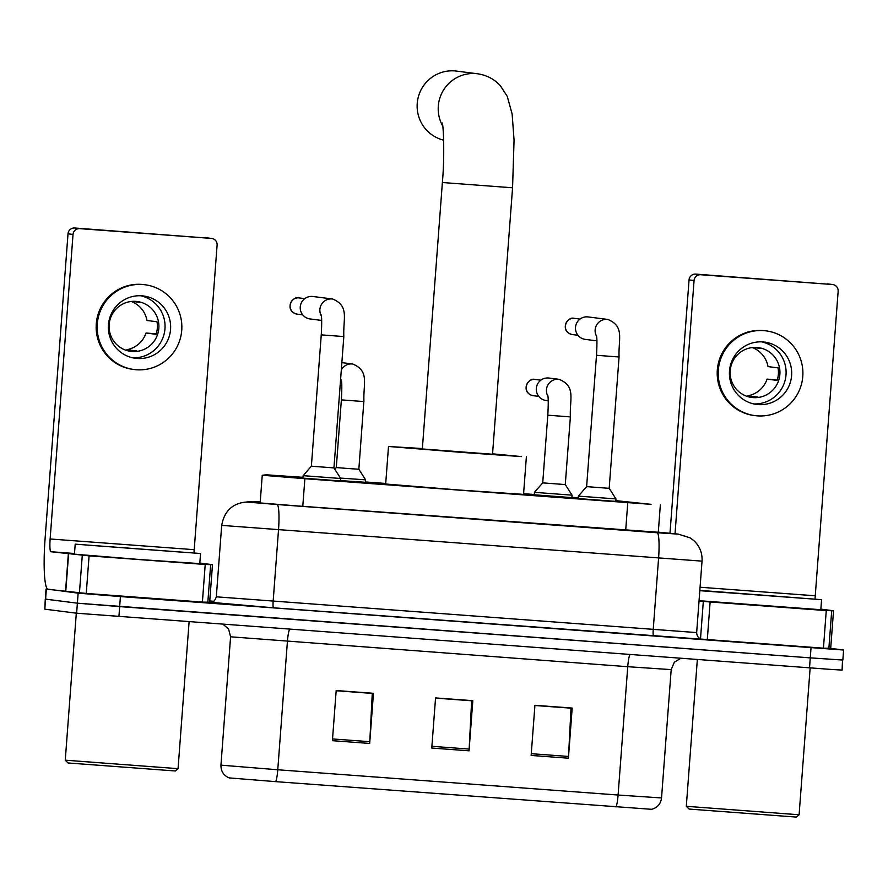 <?xml version="1.0" encoding="UTF-8"?>
<svg xmlns="http://www.w3.org/2000/svg" width="888" height="888" viewBox="0 0 888 888"><rect width="100%" height="100%" fill="white"/><g stroke="black" fill="none" stroke-linecap="round" stroke-linejoin="round"><path stroke-width="1.33" d="M571.861 497.624L534.265 494.794M365.423 482.295L340.548 480.608M615.773 501.387L578.166 498.557M340.526 480.952L302.919 478.121M302.986 477.322L266.422 474.825L262.249 475.235L304.873 478.71L651.048 504.34L615.828 500.632M578.232 497.757L571.883 497.28M534.287 494.494L523.587 493.695M385.714 483.461L365.456 481.962M260.24 501.975L254.046 502.442L296.326 505.849L658.285 532.256M833.532 610.766L830.691 648.373L823.442 648.185L826.262 610.589L833.532 610.766L830.691 648.373L843.6 650.027L120.413 596.57L78.133 593.162L47.497 589.088M209.757 600.976L213.93 601.287M842.512 659.995L842.09 670.074L832.789 669.552L76.623 613.208L44.844 609.168L45.266 599.078L77.378 603.185L45.599 599.145L46.354 589.11M118.914 616.616L119.658 606.593L77.378 603.185L810.267 657.864L119.658 606.593L120.413 596.57M842.845 660.05L810.267 657.864L842.845 660.05L843.6 650.027M229.426 777.921L229.071 777.866C223.587 775.49 220.879 771.25 220.946 765.145L277.766 769.763A12.565 1.687 94.2 0 1 275.657 781.64L229.426 777.921M534.898 705.494L571.006 708.169L568.52 756.454A10.057 1.343 94.2 0 1 568.409 758.197L572.183 708.069L534.92 705.294L531.146 755.433L568.409 758.197M336.164 690.742L372.272 693.417L369.785 741.702A10.057 1.343 94.2 0 1 369.674 743.445L373.448 693.306L336.186 690.542L332.412 740.681L369.674 743.445M435.531 698.112L471.639 700.799L469.153 749.072A10.057 1.343 94.2 0 1 469.042 750.815L472.816 700.688L435.553 697.924L431.779 748.051L469.042 750.815M615.983 806.915A12.565 1.687 -85.8 0 0 618.092 795.026L661.538 797.946C660.739 803.94 657.42 807.725 651.603 809.312L275.657 781.64M44.844 609.168L46.021 589.055M205.217 564.479L212.487 564.668L209.657 602.264L202.397 602.075L205.217 564.479L89.078 555.855L86.258 593.45L48.03 589.332A50.272 6.738 94.2 0 1 45.11 538.35L68.01 233.799A6.283 6.227 -82.7 0 1 74.681 227.994L79.709 228.638A6.283 6.227 97.3 0 0 73.027 234.443L50.128 538.983A12.565 1.687 -85.8 0 0 50.849 551.726L89.078 555.855M202.397 602.075L86.258 593.45M194.017 552.891A12.565 1.687 -85.8 0 1 194.206 549.683L217.105 245.132A6.283 6.227 97.3 0 0 211.366 238.406L74.681 227.994M206.349 237.773A6.283 6.227 -82.7 0 1 206.671 237.806L211.688 238.439M211.366 238.406L79.709 228.638M212.487 564.668L199.822 563.048M141.869 295.815A31.424 31.136 97.3 0 0 108.525 324.02A31.424 31.136 97.3 0 0 137.152 358.475A31.424 31.136 97.3 0 0 170.485 330.258A31.424 31.136 97.3 0 0 141.869 295.815M126.773 350.516L126.829 349.706L136.874 350.982A25.142 24.908 -82.7 0 1 130.059 351.271M135.875 301.376A25.142 24.908 97.3 0 0 109.202 323.942A25.142 24.908 97.3 0 0 132.101 351.504A25.142 24.908 97.3 0 0 158.774 328.937A25.142 24.908 97.3 0 0 135.875 301.376M144.911 284.748L143.9 284.626A42.735 42.346 97.3 0 0 96.37 322.777A42.735 42.346 97.3 0 0 133.111 369.408L134.11 369.53A42.735 42.346 97.3 0 0 181.64 331.391A42.735 42.346 97.3 0 0 142.713 284.526A42.735 42.346 97.3 0 0 97.38 322.899A42.735 42.346 97.3 0 0 134.11 369.53M156.221 333.833L146.032 333.022L156.066 334.299A25.142 24.908 -82.7 0 0 157.01 321.767L146.975 320.49A25.142 24.908 97.3 0 0 131.302 301.454M126.829 349.706A25.142 24.908 97.3 0 0 146.032 333.022M132.179 301.376L140.515 302.442A25.142 24.908 -82.7 0 0 136.408 301.421M132.8 357.831A31.424 31.136 97.3 0 0 140.704 295.748M175.358 770.984L68.065 762.97L65.257 760.184L178.055 768.664L175.358 770.984M199.967 553.468L75.203 544.155L199.967 553.468M200.533 553.579L199.778 563.603L141.292 559.64L74.448 554.179L75.203 544.155M94.394 545.632L181.729 552.158L94.394 545.632M442.757 126.118A35.187 34.876 -82.7 0 1 477.533 73.771L456.454 71.084A35.187 34.876 97.3 0 0 417.571 100.522A35.187 34.876 97.3 0 0 443.667 140.182M442.257 122.999C443.456 125.386 444.799 155.689 442.379 182.517L422.344 448.962L492.529 454.245L512.565 187.79L514.063 140.071L512.121 113.942L507.259 96.381L500.444 85.87C494.383 79.154 486.746 75.125 477.533 73.771M492.563 453.824L521.545 456.599L462.026 452.425L389.122 446.531L422.377 448.551M526.373 456.787L523.543 494.383L459.207 490.032L385.681 484.016L388.5 446.42M321.256 334.865L343.823 336.563L333.944 467.898L311.377 466.2L321.256 334.865C321.845 324.142 321.833 317.482 321.201 314.885M333.944 467.898L340.703 478.488L303.108 475.668L302.919 478.221M321.678 320.424L310.012 318.936A11.311 11.211 -82.7 0 1 300.255 306.893A11.311 11.211 -82.7 0 1 312.865 296.492L332.501 299.001A11.311 11.211 -82.7 0 1 332.623 299.012L332.501 299.001A11.311 11.211 -82.7 0 0 321.367 315.906M596.503 355.3L619.069 356.987L609.19 488.333L586.624 486.635L596.503 355.3C597.091 344.577 597.08 337.917 596.447 335.32M609.19 488.333L615.95 498.923L578.354 496.103L578.166 498.656M596.925 340.859L585.259 339.371A11.311 11.211 -82.7 0 1 575.513 327.328A11.311 11.211 -82.7 0 1 588.111 316.927L607.747 319.436A11.311 11.211 -82.7 0 1 607.869 319.447L607.747 319.436A11.311 11.211 -82.7 0 0 596.614 336.341M363.836 401.554L358.852 469.241L348.318 468.531L336.286 467.554L341.381 399.878C341.969 389.155 341.947 382.495 341.325 379.898M358.852 469.241L365.612 479.842L340.437 478.066M341.858 362.659A11.311 11.211 -82.7 0 1 342.491 362.715L352.625 364.013A11.311 11.211 -82.7 0 1 352.747 364.025L352.625 364.013A11.311 11.211 -82.7 0 0 341.314 369.919M547.807 415.196L570.374 416.894L565.279 484.571L542.723 482.872L547.807 415.196C548.407 404.484 548.384 397.824 547.763 395.227M548.229 400.766L546.065 400.488A11.311 11.211 -82.7 0 1 536.319 388.433A11.311 11.211 -82.7 0 1 548.917 378.044L559.063 379.331A11.311 11.211 -82.7 0 1 559.174 379.354L559.063 379.331A11.311 11.211 -82.7 0 0 547.929 396.237M565.279 484.571L572.05 495.16L534.454 492.341L534.254 494.894M826.262 610.589L710.123 601.964L707.303 639.56L701.187 639.083M823.442 648.185L707.303 639.56M669.996 533.3L689.055 279.909A6.283 6.227 -82.7 0 1 695.726 274.103L700.754 274.736A6.283 6.227 97.3 0 0 694.072 280.541L675.024 533.788M815.062 599A12.565 1.687 -85.8 0 1 815.251 595.793L838.15 291.242A6.283 6.227 97.3 0 0 832.411 284.515L695.726 274.103M827.394 283.871A6.283 6.227 -82.7 0 1 827.716 283.905L832.733 284.549M832.411 284.515L700.754 274.736M699.034 600.998L710.123 601.964M820.867 609.157L833.477 610.755M762.914 341.913A31.424 31.136 97.3 0 0 729.57 370.13A31.424 31.136 97.3 0 0 758.197 404.584A31.424 31.136 97.3 0 0 791.53 376.368A31.424 31.136 97.3 0 0 762.914 341.913M747.818 396.614L747.874 395.804L757.919 397.091A25.142 24.908 -82.7 0 1 751.104 397.38M756.92 347.486A25.142 24.908 97.3 0 0 730.247 370.052A25.142 24.908 97.3 0 0 753.146 397.613A25.142 24.908 97.3 0 0 779.819 375.047A25.142 24.908 97.3 0 0 756.92 347.486M765.956 330.858L764.945 330.736A42.735 42.346 97.3 0 0 717.415 368.875A42.735 42.346 97.3 0 0 754.156 415.517L755.155 415.639A42.735 42.346 97.3 0 0 802.685 377.489A42.735 42.346 97.3 0 0 763.758 330.636A42.735 42.346 97.3 0 0 718.425 369.008A42.735 42.346 97.3 0 0 755.155 415.639M777.266 379.931L767.077 379.132L777.111 380.408A25.142 24.908 -82.7 0 0 778.055 367.876L768.02 366.6A25.142 24.908 97.3 0 0 752.347 347.563M747.874 395.804A25.142 24.908 97.3 0 0 767.077 379.132M753.224 347.486L761.56 348.551A25.142 24.908 -82.7 0 0 757.453 347.53M753.845 403.94A31.424 31.136 97.3 0 0 761.749 341.858M796.403 817.093L689.11 809.068L686.302 806.293L799.1 814.773L796.403 817.093M699.833 590.376L821.578 599.678L699.811 590.675M821.578 599.678L820.823 609.712L699.056 600.699M715.439 591.741L802.774 598.268L715.439 591.741M302.786 506.327L304.873 478.71M625.696 530.303L627.772 502.675M255.589 501.52A25.142 25.119 -95.6 0 0 251.271 501.576L260.251 501.776L248.862 502.242L277.045 504.517L657.131 532.733L678.621 534.154L658.297 532.167M677.666 534.054A25.142 23.943 95.6 0 1 678.21 534.099L690.22 537.895L693.983 540.759C699.777 546.331 702.464 553.124 702.031 561.138L221.689 525.385L216.317 596.825L696.658 632.578C696.925 638.927 702.863 639.626 701.742 639.205M701.609 639.182L273.504 607.814A6.283 0.844 94.2 0 1 273.138 601.442L278.51 530.003A25.142 3.363 -85.8 0 0 277.045 504.517M273.504 607.814L211.744 602.397M78.133 593.162L76.623 613.208M811.022 647.84L809.512 667.887M657.131 532.733A25.142 3.363 -85.8 0 1 658.585 558.23L653.213 629.659A6.283 0.844 94.2 0 0 653.579 636.03M216.317 596.825C214.985 600.665 213.109 602.586 210.7 602.597A6.283 6.283 84.4 0 1 209.624 602.608M248.662 502.197A25.142 25.119 -95.6 0 0 244.333 502.242C231.69 504.095 224.142 511.81 221.689 525.385M258.43 502.863L258.508 501.909M630.025 654.567A12.565 1.687 -85.8 0 0 627.749 666.699L230.591 636.807L220.946 765.145M680.807 658.33L674.369 662.159L671.184 669.619L627.749 666.699L618.092 795.026L277.766 769.763L287.412 641.425A12.565 1.687 -85.8 0 1 289.699 629.303M469.153 749.072L431.912 746.309M369.785 741.702L332.545 738.938M568.52 756.454L531.279 753.69M194.206 549.683L50.128 538.983M74.503 553.49L50.849 551.726M65.512 591.552L68.343 553.957M73.027 234.443L68.01 233.799M209.646 602.264L212.476 564.668M210.645 564.846L207.814 602.441M68.587 553.979L65.756 591.586M79.443 592.907L82.273 555.311M442.379 182.517L512.565 187.79M299.189 297.924L298.768 297.88C291.919 295.715 283.949 311.011 297.125 314.13A8.17 8.092 -82.7 0 1 290.099 305.217A8.17 8.092 -82.7 0 1 298.768 297.88A8.17 1.099 94.2 0 1 298.768 297.88L298.768 297.88A8.17 8.092 -82.7 0 1 299.189 297.924L304.784 298.634M574.003 318.315A8.17 1.099 94.2 0 1 574.014 318.315C567.166 316.15 559.196 331.446 572.371 334.565A8.17 8.092 -82.7 0 1 565.345 325.652A8.17 8.092 -82.7 0 1 574.014 318.315L574.014 318.315A8.17 8.092 -82.7 0 1 574.436 318.359L580.03 319.07M352.747 364.025C369.697 371.095 363.125 383.461 363.936 401.565L341.381 399.878M341.492 380.908A11.311 11.211 -82.7 0 1 340.626 379.021M535.242 379.465L534.82 379.431C527.971 377.267 520.002 392.563 533.177 395.682A8.17 8.092 -82.7 0 1 526.162 386.757A8.17 8.092 -82.7 0 1 534.82 379.431A8.17 1.099 94.2 0 1 534.82 379.431L534.82 379.431A8.17 8.092 -82.7 0 1 535.242 379.465L540.836 380.186M815.251 595.793L700.066 587.234M694.072 280.541L689.055 279.909M831.69 610.955L828.859 648.551M700.499 638.849L703.318 601.42M260.162 503.019L262.249 475.235M658.263 532.645L660.35 504.861M702.031 561.138L696.658 632.578M678.21 534.099L658.297 532.156M251.271 501.576L244.333 502.242M661.538 797.946L671.184 669.619M223.088 624.353L228.593 629.015L230.591 636.807M189.1 621.833L178.055 768.664M76.312 613.175L65.257 760.184M340.703 478.488L340.515 481.052M343.823 336.563C343.001 318.448 349.583 306.083 332.634 299.012M311.377 466.2L303.108 475.668M297.125 314.13L302.719 314.84M615.95 498.923L615.761 501.487M619.069 356.987C618.248 338.883 624.83 326.518 607.88 319.447M586.624 486.635L578.354 496.103M572.371 334.565L577.966 335.276M341.802 385.436L340.16 385.226M365.612 479.842L365.423 482.395M336.286 467.554L334.798 469.241M572.05 495.16L571.861 497.713M570.374 416.894C569.552 398.79 576.134 386.424 559.185 379.354M542.723 482.872L534.454 492.341M533.177 395.682L538.772 396.392M810.145 667.931L799.1 814.773M697.335 659.562L686.302 806.293"/></g></svg>
